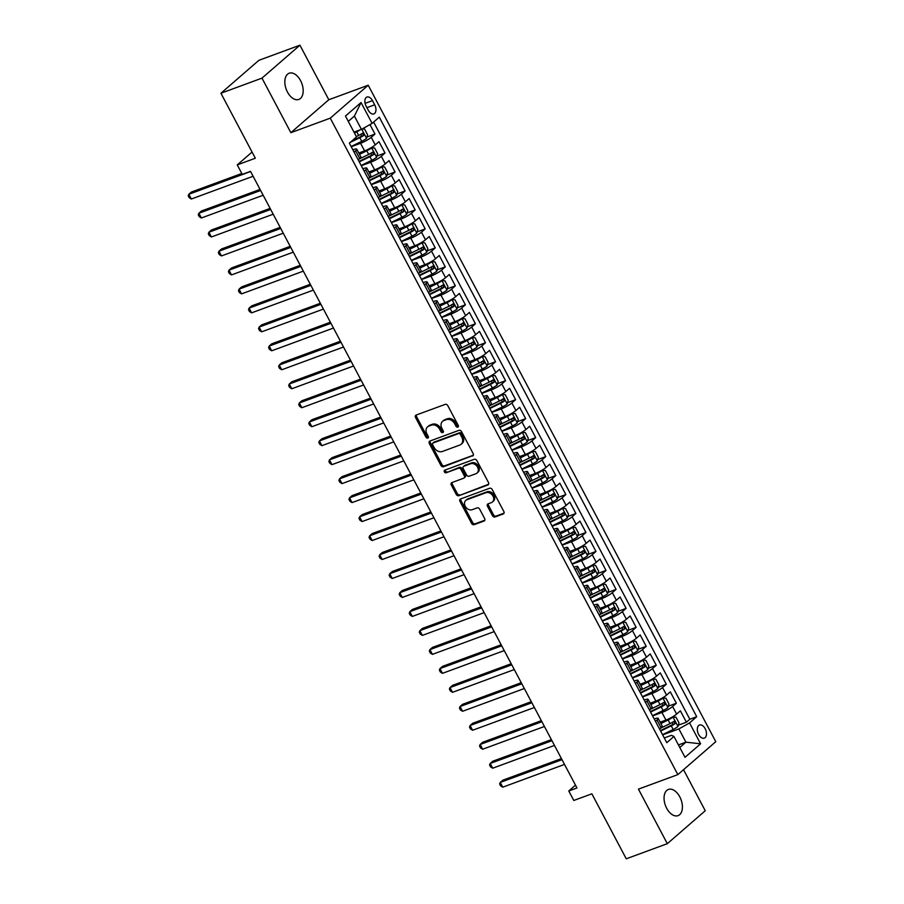 <?xml version="1.0" encoding="UTF-8"?>
<svg xmlns="http://www.w3.org/2000/svg" width="904" height="904" viewBox="0 0 904 904"><rect width="100%" height="100%" fill="white"/><g stroke="black" fill="none" stroke-linecap="round" stroke-linejoin="round"><path stroke-width="1.36" d="M457.819 427.14A1.503 1.175 -131 0 0 458.26 425.422L447.785 405.636A2.136 1.672 -131 0 0 445.186 404.37L416.168 415.06A2.136 1.672 -131 0 0 415.546 417.512L426.021 437.299A1.503 1.175 -131 0 0 428.27 436.462L426.914 433.909A6.848 5.356 -131 0 1 427.592 426.835A6.848 5.356 -131 0 1 428.925 426.044L431.344 425.151A6.848 5.356 -131 0 1 439.649 429.219L441.005 431.773A1.503 1.175 -131 0 0 443.265 430.948L441.909 428.383A6.848 5.356 -131 0 1 442.576 421.309A6.848 5.356 -131 0 1 443.909 420.529L446.327 419.637A6.848 5.356 -131 0 1 454.644 423.693L456 426.259A1.503 1.175 -131 0 0 457.819 427.14M679.797 796.853A13.955 8.328 69.8 0 0 668.406 789.452A13.955 8.328 69.8 0 0 666.666 808.244A13.955 8.328 69.8 0 0 678.056 815.645A13.955 8.328 69.8 0 0 679.797 796.853M300.569 80.637A13.955 8.328 69.8 0 0 289.19 73.224A13.955 8.328 69.8 0 0 287.449 92.027A13.955 8.328 69.8 0 0 298.84 99.429A13.955 8.328 69.8 0 0 300.569 80.637M705.188 728.737A6.983 4.17 69.8 0 0 699.493 725.031A6.983 4.17 69.8 0 0 698.622 734.432A6.983 4.17 69.8 0 0 704.318 738.127A6.983 4.17 69.8 0 0 705.188 728.737M492.477 515.698A2.136 1.672 -131 0 0 495.076 516.964L503.212 513.969A2.136 1.672 -131 0 0 503.833 511.506L492.205 489.539A2.136 1.672 -131 0 0 489.606 488.262L460.588 498.951A2.136 1.672 -131 0 0 459.966 501.404L471.594 523.382A2.136 1.672 -131 0 0 474.193 524.648L484.024 521.032A2.136 1.672 -131 0 0 484.657 518.58L479.674 509.167A2.136 1.672 -131 0 0 477.075 507.901L472.204 509.698A5.729 4.486 -131 0 1 465.673 506.997A5.729 4.486 -131 0 1 465.809 500.387A5.729 4.486 -131 0 1 466.927 499.731L486.024 492.703A5.729 4.486 -131 0 1 492.556 495.392A5.729 4.486 -131 0 1 492.42 502.002A5.729 4.486 -131 0 1 491.301 502.658L488.115 503.833A2.136 1.672 -131 0 0 487.493 506.285L492.477 515.698L493.494 514.805A2.136 1.672 -131 0 0 496.093 516.071L504.014 513.156M261.979 78.128L290.862 132.673L328.807 99.745L299.925 45.2L261.979 78.128L220.926 93.248L255.335 158.234L237.266 164.89L242.295 174.37L250.498 171.342L576.978 787.96L568.774 790.989L573.791 800.469L591.86 793.814L626.257 858.8L667.321 843.681L705.256 810.752L683.526 769.688M290.862 132.673L330.276 118.153L677.853 774.615L638.439 789.135L667.321 843.681M472.543 456.045A2.136 1.672 -131 0 0 473.165 453.593L461.537 431.615A2.136 1.672 -131 0 0 458.938 430.349L429.92 441.039A2.136 1.672 -131 0 0 429.298 443.491L440.937 465.47A2.136 1.672 -131 0 0 443.525 466.735L473.267 455.424M476.871 460.577L488.499 482.555A2.136 1.672 -131 0 1 487.877 485.007L458.859 495.697A2.136 1.672 -131 0 1 456.26 494.42L451.288 485.019A2.136 1.672 -131 0 1 451.91 482.566L463.673 478.227A2.136 1.672 -131 0 0 464.306 475.775L461.006 469.538A2.136 1.672 -131 0 0 458.407 468.261L446.158 472.781A1.503 1.175 -131 0 1 444.768 470.17L474.272 459.311A2.136 1.672 -131 0 1 476.871 460.577M220.926 93.248L258.872 60.319L299.925 45.2M678.316 725.189L686.396 722.217L680.362 710.838L676.621 714.081L672.599 706.499A8.724 1.548 152.1 0 1 661.931 712.476L652.598 715.911M668.271 706.216L676.35 703.244L670.316 691.865L666.576 695.108L662.553 687.526A8.724 1.548 152.1 0 1 651.886 693.504L642.552 696.939M658.225 687.243L666.304 684.271L660.27 672.892L656.53 676.135L652.507 668.553A8.724 1.548 152.1 0 1 641.84 674.531L632.506 677.966M648.179 668.271L656.259 665.299L650.225 653.92L646.484 657.163L642.461 649.58A8.724 1.548 152.1 0 1 631.794 655.558L622.472 658.993M638.134 649.298L646.213 646.326L640.179 634.947L636.439 638.19L632.416 630.608A8.724 1.548 152.1 0 1 621.749 636.585L612.426 640.021M628.088 630.325L636.167 627.353L630.133 615.974L626.393 619.217L622.37 611.635A8.724 1.548 152.1 0 1 611.703 617.613L602.38 621.048M618.042 611.353L626.122 608.381L620.087 597.002L616.347 600.245L612.324 592.662A8.724 1.548 152.1 0 1 601.657 598.64L592.335 602.075M607.996 592.38L616.076 589.408L610.042 578.029L606.301 581.272L602.279 573.69A8.724 1.548 152.1 0 1 591.611 579.667L582.289 583.103M597.951 573.407L606.03 570.435L599.996 559.056L596.256 562.299L592.233 554.717A8.724 1.548 152.1 0 1 581.566 560.695L572.243 564.13M587.905 554.434L595.985 551.463L589.95 540.083L586.21 543.327L582.187 535.744A8.724 1.548 152.1 0 1 571.52 541.722L562.198 545.157M577.859 535.462L585.939 532.49L579.905 521.111L576.164 524.354L572.142 516.772A8.724 1.548 152.1 0 1 561.474 522.749L552.152 526.184M567.814 516.489L575.893 513.517L569.859 502.138L566.119 505.381L562.096 497.799A8.724 1.548 152.1 0 1 551.429 503.777L542.106 507.212M557.768 497.516L565.847 494.544L559.813 483.165L556.073 486.408L552.05 478.826A8.724 1.548 152.1 0 1 541.383 484.804L532.06 488.239M547.722 478.544L555.802 475.572L549.768 464.193L546.027 467.436L542.016 459.853A8.724 1.548 152.1 0 1 531.337 465.831L522.015 469.266M537.677 459.571L545.756 456.599L539.722 445.22L535.982 448.463L531.97 440.881A8.724 1.548 152.1 0 1 521.292 446.858L511.969 450.294M527.631 440.598L535.71 437.626L529.676 426.247L525.936 429.49L521.924 421.908A8.724 1.548 152.1 0 1 511.246 427.886L501.923 431.321M517.585 421.626L525.665 418.654L519.63 407.275L515.89 410.518L511.879 402.935A8.724 1.548 152.1 0 1 501.2 408.913L491.878 412.348M507.539 402.653L515.619 399.681L509.585 388.302L505.844 391.545L501.833 383.963A8.724 1.548 152.1 0 1 491.154 389.94L481.832 393.376M497.494 383.68L505.573 380.708L499.539 369.329L495.799 372.572L491.787 364.99A8.724 1.548 152.1 0 1 481.109 370.968L471.786 374.403M487.448 364.707L495.528 361.736L489.493 350.356L485.753 353.6L481.742 346.017A8.724 1.548 152.1 0 1 471.063 351.995L461.741 355.43M477.402 345.735L485.482 342.763L479.448 331.384L475.707 334.627L471.696 327.045A8.724 1.548 152.1 0 1 461.017 333.022L451.695 336.457M467.357 326.762L475.436 323.79L469.402 312.411L465.662 315.654L461.65 308.072A8.724 1.548 152.1 0 1 450.972 314.05L441.649 317.485M457.311 307.789L465.39 304.817L459.356 293.438L455.616 296.681L451.604 289.099A8.724 1.548 152.1 0 1 440.926 295.077L431.603 298.512M447.277 288.817L455.345 285.845L449.311 274.466L445.57 277.709L441.559 270.126A8.724 1.548 152.1 0 1 430.88 276.104L421.558 279.539M437.231 269.844L445.299 266.872L439.265 255.493L435.525 258.736L431.513 251.154A8.724 1.548 152.1 0 1 420.835 257.132L411.512 260.567M427.185 250.871L435.253 247.899L429.219 236.52L425.479 239.763L421.467 232.181A8.724 1.548 152.1 0 1 410.789 238.159L401.466 241.594M417.139 231.899L425.208 228.927L419.185 217.548L415.433 220.791L411.422 213.208A8.724 1.548 152.1 0 1 400.743 219.186L391.421 222.621M407.094 212.926L415.162 209.954L409.139 198.575L405.387 201.818L401.376 194.236A8.724 1.548 152.1 0 1 390.697 200.213L381.375 203.649M397.048 193.953L405.116 190.981L399.093 179.602L395.342 182.845L391.33 175.263A8.724 1.548 152.1 0 1 380.652 181.241L371.329 184.676M387.002 174.98L395.071 172.009L389.048 160.629L385.296 163.873L381.285 156.29A8.724 1.548 152.1 0 1 370.606 162.268L361.284 165.703M376.957 156.008L385.025 153.036L379.002 141.657L375.25 144.9A8.724 1.548 152.1 0 1 364.583 150.878L358.82 153.002M676.621 714.081A8.724 1.548 -27.9 0 1 665.954 720.07L660.18 722.183M666.576 695.108A8.724 1.548 -27.9 0 1 655.909 701.097L650.134 703.21M656.53 676.135A8.724 1.548 -27.9 0 1 645.863 682.124L640.088 684.238M646.484 657.163A8.724 1.548 -27.9 0 1 635.817 663.152L630.043 665.265M636.439 638.19A8.724 1.548 -27.9 0 1 625.771 644.179L619.997 646.292M626.393 619.217A8.724 1.548 -27.9 0 1 615.726 625.206L609.951 627.319M616.347 600.245A8.724 1.548 -27.9 0 1 605.68 606.222L599.906 608.347M606.301 581.272A8.724 1.548 -27.9 0 1 595.634 587.25L589.86 589.374M596.256 562.299A8.724 1.548 -27.9 0 1 585.589 568.277L579.814 570.401M586.21 543.327A8.724 1.548 -27.9 0 1 575.543 549.304L569.769 551.429M576.164 524.354A8.724 1.548 -27.9 0 1 565.497 530.332L559.723 532.456M566.119 505.381A8.724 1.548 -27.9 0 1 555.452 511.359L549.677 513.483M556.073 486.408A8.724 1.548 -27.9 0 1 545.406 492.386L539.631 494.511M546.027 467.436A8.724 1.548 -27.9 0 1 535.36 473.413L529.586 475.538M535.982 448.463A8.724 1.548 -27.9 0 1 525.314 454.441L519.551 456.565M525.936 429.49A8.724 1.548 -27.9 0 1 515.269 435.468L509.506 437.592M515.89 410.518A8.724 1.548 -27.9 0 1 505.223 416.495L499.46 418.62M505.844 391.545A8.724 1.548 -27.9 0 1 495.177 397.523L489.414 399.647M495.799 372.572A8.724 1.548 -27.9 0 1 485.132 378.55L479.369 380.674M485.753 353.6A8.724 1.548 -27.9 0 1 475.086 359.577L469.323 361.702M475.707 334.627A8.724 1.548 -27.9 0 1 465.04 340.605L459.277 342.729M465.662 315.654A8.724 1.548 -27.9 0 1 454.994 321.632L449.231 323.756M455.616 296.681A8.724 1.548 -27.9 0 1 444.949 302.659L439.186 304.784M445.57 277.709A8.724 1.548 -27.9 0 1 434.903 283.686L429.14 285.811M435.525 258.736A8.724 1.548 -27.9 0 1 424.857 264.714L419.094 266.838M425.479 239.763A8.724 1.548 -27.9 0 1 414.812 245.741L409.049 247.865M415.433 220.791A8.724 1.548 -27.9 0 1 404.766 226.768L399.003 228.893M405.387 201.818A8.724 1.548 -27.9 0 1 394.72 207.796L388.957 209.92M395.342 182.845A8.724 1.548 -27.9 0 1 384.675 188.823L378.912 190.947M385.296 163.873A8.724 1.548 -27.9 0 1 374.629 169.85L368.866 171.975M366.12 106.152L368.335 110.322A6.757 4.034 69.8 0 0 373.849 113.915A6.757 4.034 69.8 0 0 374.685 104.807L372.482 100.638A6.757 4.034 69.8 0 0 366.967 97.044A6.757 4.034 69.8 0 0 366.12 106.152M330.276 118.153L368.21 85.225L715.787 741.687L677.853 774.615M686.396 722.217L689.831 719.245L696.724 716.702L379.284 117.158L372.109 123.385L361.43 129.374L353.972 132.12M696.724 716.702L689.549 722.929L700.6 743.8L685.006 757.326L673.955 736.455L666.779 742.681L349.339 143.148L356.515 136.922L345.464 116.051L361.058 102.525L372.109 123.385M654.236 718.996L654.552 718.883A8.724 1.548 152.1 0 1 658.157 718.364A8.724 1.548 152.1 0 1 657.016 720.025L655.479 721.347M644.19 700.024L644.507 699.911A8.724 1.548 152.1 0 1 648.111 699.391A8.724 1.548 152.1 0 1 646.97 701.052L645.433 702.374M634.145 681.051L634.461 680.938A8.724 1.548 152.1 0 1 638.066 680.418A8.724 1.548 152.1 0 1 636.924 682.079L635.388 683.401M624.099 662.078L624.415 661.965A8.724 1.548 152.1 0 1 628.02 661.445A8.724 1.548 152.1 0 1 626.879 663.107L625.342 664.429M614.053 643.106L614.37 642.993A8.724 1.548 152.1 0 1 617.974 642.473A8.724 1.548 152.1 0 1 616.833 644.134L615.296 645.456M604.008 624.133L604.324 624.02A8.724 1.548 152.1 0 1 607.929 623.5A8.724 1.548 152.1 0 1 606.787 625.161L605.251 626.483M593.962 605.16L594.278 605.047A8.724 1.548 152.1 0 1 597.883 604.527A8.724 1.548 152.1 0 1 596.742 606.188L595.205 607.511M583.916 586.188L584.233 586.074A8.724 1.548 152.1 0 1 587.837 585.555A8.724 1.548 152.1 0 1 586.696 587.216L585.159 588.538M573.87 567.215L574.187 567.102A8.724 1.548 152.1 0 1 577.792 566.582A8.724 1.548 152.1 0 1 576.65 568.243L575.113 569.565M563.825 548.242L564.141 548.129A8.724 1.548 152.1 0 1 567.746 547.609A8.724 1.548 152.1 0 1 566.605 549.27L565.079 550.592M553.779 529.269L554.096 529.156A8.724 1.548 152.1 0 1 557.7 528.637A8.724 1.548 152.1 0 1 556.559 530.298L555.033 531.62M543.733 510.297L544.05 510.184A8.724 1.548 152.1 0 1 547.654 509.664A8.724 1.548 152.1 0 1 546.513 511.325L544.988 512.647M533.688 491.324L534.004 491.211A8.724 1.548 152.1 0 1 537.609 490.691A8.724 1.548 152.1 0 1 536.467 492.352L534.942 493.674M523.642 472.351L523.958 472.238A8.724 1.548 152.1 0 1 527.563 471.718A8.724 1.548 152.1 0 1 526.422 473.38L524.896 474.702M513.596 453.379L513.913 453.266A8.724 1.548 152.1 0 1 517.517 452.746A8.724 1.548 152.1 0 1 516.376 454.407L514.851 455.729M503.551 434.406L503.867 434.293A8.724 1.548 152.1 0 1 507.472 433.773A8.724 1.548 152.1 0 1 506.33 435.434L504.805 436.756M493.505 415.433L493.821 415.32A8.724 1.548 152.1 0 1 497.426 414.8A8.724 1.548 152.1 0 1 496.285 416.462L494.759 417.784M483.459 396.46L483.776 396.347A8.724 1.548 152.1 0 1 487.38 395.828A8.724 1.548 152.1 0 1 486.239 397.489L484.713 398.811M473.413 377.488L473.73 377.375A8.724 1.548 152.1 0 1 477.335 376.855A8.724 1.548 152.1 0 1 476.193 378.516L474.668 379.838M463.368 358.515L463.684 358.402A8.724 1.548 152.1 0 1 467.289 357.882A8.724 1.548 152.1 0 1 466.148 359.543L464.622 360.865M453.322 339.542L453.638 339.429A8.724 1.548 152.1 0 1 457.243 338.91A8.724 1.548 152.1 0 1 456.102 340.571L454.576 341.893M443.276 320.57L443.593 320.457A8.724 1.548 152.1 0 1 447.197 319.937A8.724 1.548 152.1 0 1 446.056 321.598L444.531 322.92M433.231 301.597L433.547 301.484A8.724 1.548 152.1 0 1 437.152 300.964A8.724 1.548 152.1 0 1 436.01 302.625L434.485 303.947M423.185 282.624L423.501 282.511A8.724 1.548 152.1 0 1 427.106 281.991A8.724 1.548 152.1 0 1 425.965 283.653L424.439 284.975M413.139 263.652L413.456 263.539A8.724 1.548 152.1 0 1 417.06 263.019A8.724 1.548 152.1 0 1 415.919 264.68L414.394 266.002M403.094 244.679L403.41 244.566A8.724 1.548 152.1 0 1 407.015 244.046A8.724 1.548 152.1 0 1 405.873 245.707L404.348 247.029M393.048 225.706L393.364 225.593A8.724 1.548 152.1 0 1 396.969 225.073A8.724 1.548 152.1 0 1 395.828 226.734L394.302 228.057M383.002 206.733L383.319 206.62A8.724 1.548 152.1 0 1 386.923 206.101A8.724 1.548 152.1 0 1 385.782 207.762L384.256 209.084M372.957 187.761L373.273 187.648A8.724 1.548 152.1 0 1 376.878 187.128A8.724 1.548 152.1 0 1 375.736 188.789L374.211 190.111M362.911 168.788L363.227 168.675A8.724 1.548 152.1 0 1 366.832 168.155A8.724 1.548 152.1 0 1 365.691 169.816L364.165 171.138M366.911 137.035L374.979 134.063L371.239 137.318A8.724 1.548 152.1 0 1 360.56 143.295L351.238 146.73M352.865 149.815L353.181 149.702A8.724 1.548 152.1 0 1 356.786 149.183A8.724 1.548 152.1 0 1 355.645 150.844L354.119 152.166M356.786 149.183L360.809 156.765A8.724 1.548 152.1 0 1 359.668 158.426L358.131 159.759M659.502 728.94L661.027 727.607A8.724 1.548 -27.9 0 0 662.18 725.946L658.157 718.364M649.456 709.968L650.993 708.634A8.724 1.548 -27.9 0 0 652.134 706.973L648.111 699.391M639.41 690.995L640.947 689.662A8.724 1.548 -27.9 0 0 642.089 688L638.066 680.418M629.365 672.022L630.902 670.689A8.724 1.548 -27.9 0 0 632.043 669.028L628.02 661.445M619.319 653.05L620.856 651.716A8.724 1.548 -27.9 0 0 621.997 650.055L617.974 642.473M609.273 634.077L610.81 632.744A8.724 1.548 -27.9 0 0 611.951 631.082L607.929 623.5M599.228 615.104L600.764 613.771A8.724 1.548 -27.9 0 0 601.906 612.11L597.883 604.527M589.182 596.131L590.719 594.798A8.724 1.548 -27.9 0 0 591.86 593.137L587.837 585.555M579.136 577.159L580.673 575.825A8.724 1.548 -27.9 0 0 581.814 574.164L577.792 566.582M569.091 558.186L570.627 556.853A8.724 1.548 -27.9 0 0 571.769 555.192L567.746 547.609M559.045 539.213L560.582 537.88A8.724 1.548 -27.9 0 0 561.723 536.219L557.7 528.637M548.999 520.241L550.536 518.907A8.724 1.548 -27.9 0 0 551.677 517.246L547.654 509.664M538.953 501.268L540.49 499.935A8.724 1.548 -27.9 0 0 541.632 498.273L537.609 490.691M528.908 482.295L530.445 480.962A8.724 1.548 -27.9 0 0 531.586 479.301L527.563 471.718M518.862 463.323L520.399 461.989A8.724 1.548 -27.9 0 0 521.54 460.328L517.517 452.746M508.816 444.35L510.353 443.016A8.724 1.548 -27.9 0 0 511.494 441.355L507.472 433.773M498.771 425.377L500.307 424.044A8.724 1.548 -27.9 0 0 501.449 422.383L497.426 414.8M488.725 406.404L490.262 405.071A8.724 1.548 -27.9 0 0 491.403 403.41L487.38 395.828M478.679 387.432L480.216 386.098A8.724 1.548 -27.9 0 0 481.357 384.437L477.335 376.855M468.634 368.459L470.17 367.126A8.724 1.548 -27.9 0 0 471.312 365.465L467.289 357.882M458.588 349.486L460.125 348.153A8.724 1.548 -27.9 0 0 461.266 346.492L457.243 338.91M448.542 330.514L450.079 329.18A8.724 1.548 -27.9 0 0 451.22 327.519L447.197 319.937M438.496 311.541L440.033 310.208A8.724 1.548 -27.9 0 0 441.175 308.546L437.152 300.964M428.451 292.568L429.988 291.235A8.724 1.548 -27.9 0 0 431.129 289.574L427.106 281.991M418.405 273.596L419.942 272.262A8.724 1.548 -27.9 0 0 421.083 270.601L417.06 263.019M408.359 254.623L409.896 253.289A8.724 1.548 -27.9 0 0 411.037 251.628L407.015 244.046M398.314 235.65L399.851 234.317A8.724 1.548 -27.9 0 0 400.992 232.656L396.969 225.073M388.268 216.677L389.805 215.344A8.724 1.548 -27.9 0 0 390.946 213.683L386.923 206.101M378.222 197.705L379.759 196.371A8.724 1.548 -27.9 0 0 380.9 194.71L376.878 187.128M368.177 178.732L369.713 177.399A8.724 1.548 -27.9 0 0 370.855 175.738L366.832 168.155M385.025 153.036L381.285 156.29M395.071 172.009L391.33 175.263M405.116 190.981L401.376 194.236M415.162 209.954L411.422 213.208M425.208 228.927L421.467 232.181M435.253 247.899L431.513 251.154M445.299 266.872L441.559 270.126M455.345 285.845L451.604 289.099M465.39 304.817L461.65 308.072M475.436 323.79L471.696 327.045M485.482 342.763L481.742 346.017M495.528 361.736L491.787 364.99M505.573 380.708L501.833 383.963M515.619 399.681L511.879 402.935M525.665 418.654L521.924 421.908M535.71 437.626L531.97 440.881M545.756 456.599L542.016 459.853M555.802 475.572L552.05 478.826M565.847 494.544L562.096 497.799M575.893 513.517L572.142 516.772M585.939 532.49L582.187 535.744M595.985 551.463L592.233 554.717M606.03 570.435L602.279 573.69M616.076 589.408L612.324 592.662M626.122 608.381L622.37 611.635M636.167 627.353L632.416 630.608M646.213 646.326L642.461 649.58M656.259 665.299L652.507 668.553M666.304 684.271L662.553 687.526M676.35 703.244L672.599 706.499M689.831 719.245L373.634 122.063M374.979 134.063L369.962 124.594M678.452 744.941L685.91 742.184L678.87 728.906L662.643 734.884M361.43 129.374L354.402 116.085L348.3 121.385M328.807 99.745L368.21 85.225M575.498 785.147L568.774 790.989M252.058 152.053L237.266 164.89M679.797 747.484L685.91 742.184L700.6 743.8M664.282 737.969L671.491 735.314L673.955 736.455M678.87 728.906L689.549 722.929M354.402 116.085L361.058 102.525M458.441 426.315A1.503 1.175 -131 0 1 457.028 425.366L455.672 422.801A6.848 5.356 -131 0 0 447.356 418.744L446.327 419.637M442.576 421.309L443.604 420.416A6.848 5.356 -131 0 1 444.937 419.637L447.356 418.744M427.592 426.835L428.609 425.942A6.848 5.356 -131 0 1 429.942 425.162L432.361 424.27A6.848 5.356 -131 0 1 440.677 428.326L442.033 430.892A1.503 1.175 -131 0 0 443.446 431.841M416.394 414.97A2.136 1.672 -131 0 0 416.563 416.62L427.038 436.406A1.503 1.175 -131 0 0 428.462 437.355M430.146 440.949A2.136 1.672 -131 0 0 430.327 442.598L441.954 464.577A2.136 1.672 -131 0 0 444.553 465.842L473.346 455.243M460.362 434.496A1.503 1.175 -131 0 0 458.543 433.604L433.072 442.994A1.503 1.175 -131 0 0 432.643 444.711L434.067 447.412A6.848 5.356 -131 0 0 442.384 451.469L459.786 445.05A6.848 5.356 -131 0 0 461.13 444.271A6.848 5.356 -131 0 0 461.797 437.197L460.362 434.496L461.39 433.604A1.503 1.175 -131 0 0 459.571 432.722L458.543 433.604M433.604 442.531A1.503 1.175 -131 0 1 434.101 442.101L459.571 432.722M461.13 444.271L462.147 443.378A6.848 5.356 -131 0 0 462.814 436.304L461.797 437.197M461.39 433.604L462.814 436.304M488.68 484.194L458.859 495.697M452.136 482.476A2.136 1.672 -131 0 0 452.316 484.126L457.288 493.539A2.136 1.672 -131 0 0 459.887 494.804M464.701 477.335A2.136 1.672 -131 0 0 465.334 474.882L462.023 468.645A2.136 1.672 -131 0 0 459.424 467.379L446.158 472.781M445.186 470.023A1.503 1.175 -131 0 0 447.175 471.888M475.888 473.73A5.729 4.486 -131 0 0 477.007 473.074A5.729 4.486 -131 0 0 477.142 466.464A5.729 4.486 -131 0 0 470.611 463.763L463.888 466.249A2.136 1.672 -131 0 0 463.255 468.701L466.566 474.939A2.136 1.672 -131 0 0 469.153 476.216L475.888 473.73M477.007 473.074L478.035 472.182A5.729 4.486 -131 0 0 478.159 465.571A5.729 4.486 -131 0 0 471.639 462.882L470.611 463.763M463.469 466.498L464.486 465.605A2.136 1.672 -131 0 1 464.905 465.357L471.639 462.882M488.341 503.754A2.136 1.672 -131 0 0 488.522 505.404L493.494 514.805M492.42 502.002L493.448 501.11A5.729 4.486 -131 0 0 493.584 494.499A5.729 4.486 -131 0 0 487.053 491.81L486.024 492.703M465.809 500.387L466.837 499.505A5.729 4.486 -131 0 1 467.956 498.838L487.053 491.81M460.814 498.872A2.136 1.672 -131 0 0 460.983 500.522L472.622 522.489A2.136 1.672 -131 0 0 475.221 523.766L484.826 520.218M360.312 129.78A5.786 1.017 152.1 0 1 356.73 131.837L354.424 132.956M357.837 130.696L354.187 132.504M362.244 128.922L364.561 129.012L367.578 134.696L366.527 138.38A5.786 1.017 152.1 0 1 361.747 141.318L351.114 146.504M241.82 173.478L191.388 192.055L188.823 194.281L191.332 199.016L253.109 176.269M350.153 142.448L359.848 137.713A5.786 1.017 -27.9 0 0 363.645 135.51L362.436 133.238A5.786 1.017 152.1 0 1 358.639 135.442L356.334 136.56M361.227 134.029L361.284 136.38L351.645 141.148M250.589 171.523L188.823 194.281L188.213 195.818L189.218 197.716L191.332 199.016M361.159 165.477L371.793 160.29A5.786 1.017 152.1 0 0 376.572 157.352L377.623 153.669L374.606 147.985L371.544 147.86A5.786 1.017 152.1 0 1 366.775 150.81L359.521 154.347M371.544 147.86L369.612 148.572M369.295 148.742L359.283 153.895M260.07 189.422L201.434 211.027L198.869 213.254L201.377 217.988L263.154 195.241M359.261 161.872L369.894 156.686A5.786 1.017 -27.9 0 0 373.691 154.482L372.482 152.211A5.786 1.017 152.1 0 1 368.685 154.415L358.662 159.296M371.273 153.002L371.329 155.352L359.012 161.42M260.635 190.495L198.869 213.254L198.258 214.79L199.264 216.689L201.377 217.988M371.205 184.45L381.838 179.263A5.786 1.017 152.1 0 0 386.618 176.325L387.669 172.641L384.652 166.957L381.59 166.833A5.786 1.017 152.1 0 1 376.821 169.782L369.566 173.319M381.59 166.833L379.657 167.545M379.341 167.715L369.329 172.867M270.115 208.395L211.479 230L208.914 232.226L211.423 236.961L273.2 214.214M369.307 180.845L379.94 175.658A5.786 1.017 -27.9 0 0 383.737 173.455L382.528 171.184A5.786 1.017 152.1 0 1 378.731 173.387L368.708 178.269M381.318 171.975L381.375 174.325L369.058 180.393M270.68 209.468L208.914 232.226L208.304 233.763L209.31 235.661L211.423 236.961M381.251 203.423L391.884 198.236A5.786 1.017 152.1 0 0 396.664 195.298L397.715 191.614L394.698 185.93L391.635 185.806A5.786 1.017 152.1 0 1 386.867 188.755L379.612 192.292M391.635 185.806L389.703 186.518M389.387 186.687L379.375 191.84M280.161 227.367L221.525 248.973L218.96 251.199L221.469 255.934L283.246 233.187M379.341 199.818L389.986 194.631A5.786 1.017 -27.9 0 0 393.782 192.428L392.573 190.156A5.786 1.017 152.1 0 1 388.776 192.36L378.753 197.242M391.364 190.947L391.421 193.298L379.104 199.366M280.726 228.441L218.96 251.199L218.35 252.736L219.344 254.634L221.469 255.934M391.296 222.395L401.93 217.209A5.786 1.017 152.1 0 0 406.71 214.271L407.749 210.587L404.743 204.903L401.681 204.779A5.786 1.017 152.1 0 1 396.912 207.728L389.658 211.265M401.681 204.779L399.749 205.49M399.432 205.66L389.421 210.813M290.207 246.34L231.571 267.946L229.006 270.172L231.514 274.906L293.291 252.159M389.387 218.791L400.02 213.604A5.786 1.017 -27.9 0 0 403.828 211.4L402.619 209.129A5.786 1.017 152.1 0 1 398.822 211.333L388.799 216.214M401.41 209.92L401.466 212.27L389.149 218.339M290.772 247.413L229.006 270.172L228.396 271.708L229.39 273.607L231.514 274.906M401.342 241.368L411.975 236.181A5.786 1.017 152.1 0 0 416.755 233.243L417.795 229.559L414.789 223.876L411.727 223.751A5.786 1.017 152.1 0 1 406.958 226.701L399.704 230.237M411.727 223.751L409.794 224.463M409.478 224.633L399.466 229.785M300.252 265.313L241.617 286.918L239.052 289.144L241.56 293.879L303.337 271.132M399.432 237.763L410.066 232.577A5.786 1.017 -27.9 0 0 413.874 230.373L412.665 228.102A5.786 1.017 152.1 0 1 408.868 230.305L398.845 235.187M411.456 228.893L411.512 231.243L399.195 237.311M300.817 266.386L239.052 289.144L238.441 290.681L239.436 292.58L241.56 293.879M411.388 260.341L422.021 255.154A5.786 1.017 152.1 0 0 426.801 252.216L427.841 248.532L424.835 242.848L421.772 242.724A5.786 1.017 152.1 0 1 417.004 245.673L409.749 249.21M421.772 242.724L419.84 243.436M419.524 243.605L409.512 248.758M310.298 284.285L251.662 305.891L249.097 308.117L251.606 312.852L313.383 290.105M409.478 256.736L420.111 251.549A5.786 1.017 -27.9 0 0 423.919 249.346L422.71 247.074A5.786 1.017 152.1 0 1 418.914 249.278L408.89 254.16M421.501 247.865L421.558 250.216L409.241 256.284M310.863 285.359L249.097 308.117L248.487 309.654L249.481 311.552L251.606 312.852M421.433 279.313L432.067 274.127A5.786 1.017 152.1 0 0 436.847 271.189L437.886 267.505L434.88 261.821L431.818 261.697A5.786 1.017 152.1 0 1 427.05 264.646L419.795 268.183M431.818 261.697L429.886 262.409M429.569 262.578L419.558 267.731M320.344 303.258L261.708 324.864L259.143 327.09L261.651 331.824L323.429 309.078M419.524 275.709L430.157 270.522A5.786 1.017 -27.9 0 0 433.965 268.318L432.756 266.047A5.786 1.017 152.1 0 1 428.959 268.251L418.936 273.132M431.547 266.838L431.603 269.189L419.286 275.257M320.909 304.332L259.143 327.09L258.533 328.627L259.527 330.525L261.651 331.824M431.479 298.286L442.112 293.099A5.786 1.017 152.1 0 0 446.892 290.161L447.932 286.478L444.926 280.794L441.864 280.669A5.786 1.017 152.1 0 1 437.095 283.619L429.841 287.156M441.864 280.669L439.932 281.381M439.615 281.551L429.603 286.704M330.389 322.231L271.754 343.836L269.189 346.062L271.697 350.797L333.474 328.05M429.569 294.681L440.203 289.495A5.786 1.017 -27.9 0 0 444.011 287.291L442.802 285.02A5.786 1.017 152.1 0 1 439.005 287.223L428.982 292.105M441.593 285.811L441.649 288.161L429.332 294.229M330.954 323.304L269.189 346.062L268.578 347.599L269.573 349.498L271.697 350.797M441.525 317.259L452.158 312.072A5.786 1.017 152.1 0 0 456.938 309.134L457.978 305.45L454.972 299.766L451.91 299.642A5.786 1.017 152.1 0 1 447.141 302.591L439.886 306.128M451.91 299.642L449.977 300.354M449.661 300.523L439.649 305.676M340.435 341.203L281.799 362.809L279.234 365.035L281.743 369.77L343.52 347.023M439.615 313.654L450.248 308.467A5.786 1.017 -27.9 0 0 454.057 306.264L452.847 303.993A5.786 1.017 152.1 0 1 449.051 306.196L439.028 311.078M451.638 304.784L451.695 307.134L439.378 313.202M341 342.277L279.234 365.035L278.624 366.572L279.618 368.47L281.743 369.77M451.571 336.231L462.204 331.045A5.786 1.017 152.1 0 0 466.984 328.107L468.023 324.423L465.018 318.739L461.955 318.615A5.786 1.017 152.1 0 1 457.187 321.564L449.932 325.101M461.955 318.615L460.023 319.327M459.707 319.496L449.695 324.649M350.481 360.176L291.845 381.782L289.28 384.008L291.789 388.754L353.566 365.996M449.661 332.627L460.294 327.44A5.786 1.017 -27.9 0 0 464.102 325.237L462.893 322.965A5.786 1.017 152.1 0 1 459.096 325.169L449.073 330.05M461.684 323.756L461.741 326.107L449.424 332.175M351.046 361.25L289.28 384.008L288.67 385.545L289.664 387.443L291.789 388.754M461.616 355.204L472.25 350.017A5.786 1.017 152.1 0 0 477.029 347.079L478.069 343.396L475.063 337.712L472.001 337.587A5.786 1.017 152.1 0 1 467.232 340.537L459.978 344.074M472.001 337.587L470.069 338.299M469.752 338.469L459.74 343.622M360.526 379.149L301.891 400.754L299.326 402.981L301.834 407.727L363.611 384.968M459.707 351.599L470.34 346.413A5.786 1.017 -27.9 0 0 474.148 344.209L472.939 341.938A5.786 1.017 152.1 0 1 469.142 344.142L459.119 349.023M471.73 342.729L471.786 345.079L459.469 351.147M361.091 380.222L299.326 402.981L298.704 404.517L299.71 406.416L301.834 407.727M471.662 374.177L482.295 368.99A5.786 1.017 152.1 0 0 487.075 366.052L488.115 362.368L485.109 356.684L482.047 356.56A5.786 1.017 152.1 0 1 477.278 359.509L470.023 363.046M482.047 356.56L480.114 357.272M479.798 357.442L469.786 362.594M370.572 398.122L311.936 419.727L309.371 421.953L311.88 426.699L373.657 403.941M469.752 370.572L480.386 365.385A5.786 1.017 -27.9 0 0 484.194 363.182L482.985 360.911A5.786 1.017 152.1 0 1 479.188 363.114L469.165 367.996M481.775 361.702L481.832 364.052L469.515 370.12M371.137 399.195L309.371 421.953L308.75 423.49L309.756 425.388L311.88 426.699M481.708 393.15L492.341 387.963A5.786 1.017 152.1 0 0 497.121 385.025L498.16 381.341L495.155 375.657L492.092 375.533A5.786 1.017 152.1 0 1 487.324 378.482L480.069 382.019M492.092 375.533L490.16 376.245M489.844 376.414L479.832 381.567M380.618 417.094L321.982 438.7L319.417 440.926L321.926 445.672L383.703 422.914M479.798 389.545L490.431 384.358A5.786 1.017 -27.9 0 0 494.239 382.155L493.03 379.883A5.786 1.017 152.1 0 1 489.233 382.087L479.21 386.968M491.821 380.674L491.878 383.025L479.561 389.093M381.183 418.168L319.417 440.926L318.796 442.463L319.801 444.361L321.926 445.672M491.753 412.122L502.387 406.936A5.786 1.017 152.1 0 0 507.167 403.998L508.206 400.314L505.2 394.63L502.138 394.506A5.786 1.017 152.1 0 1 497.369 397.455L490.115 400.992M502.138 394.506L500.206 395.217M499.889 395.387L489.878 400.54M390.664 436.067L332.028 457.673L329.463 459.899L331.971 464.645L393.748 441.886M489.844 408.518L500.477 403.331A5.786 1.017 -27.9 0 0 504.285 401.127L503.076 398.856A5.786 1.017 152.1 0 1 499.279 401.06L489.256 405.941M501.867 399.647L501.923 401.997L489.606 408.066M391.229 437.14L329.463 459.899L328.841 461.435L329.847 463.334L331.971 464.645M501.799 431.095L512.432 425.908A5.786 1.017 152.1 0 0 517.212 422.97L518.252 419.286L515.246 413.603L512.184 413.478A5.786 1.017 152.1 0 1 507.415 416.428L500.161 419.964M512.184 413.478L510.251 414.19M509.935 414.36L499.923 419.512M400.709 455.04L342.074 476.645L339.508 478.871L342.017 483.617L403.794 460.859M499.889 427.49L510.523 422.304A5.786 1.017 -27.9 0 0 514.331 420.1L513.122 417.829A5.786 1.017 152.1 0 1 509.325 420.032L499.302 424.914M511.913 418.62L511.969 420.97L499.652 427.038M401.274 456.113L339.508 478.871L338.887 480.408L339.893 482.307L342.017 483.617M511.845 450.068L522.478 444.881A5.786 1.017 152.1 0 0 527.258 441.943L528.298 438.259L525.292 432.575L522.229 432.451A5.786 1.017 152.1 0 1 517.461 435.4L510.206 438.937M522.229 432.451L520.297 433.163M519.981 433.332L509.969 438.485M410.755 474.012L352.108 495.618L349.554 497.844L352.063 502.59L413.84 479.832M509.935 446.463L520.568 441.276A5.786 1.017 -27.9 0 0 524.376 439.073L523.167 436.801A5.786 1.017 152.1 0 1 519.371 439.005L509.347 443.887M521.958 437.592L522.015 439.943L509.698 446.011M411.32 475.086L349.554 497.844L348.933 499.381L349.938 501.279L352.063 502.59M521.89 469.04L532.524 463.854A5.786 1.017 152.1 0 0 537.304 460.916L538.343 457.232L535.337 451.548L532.275 451.424A5.786 1.017 152.1 0 1 527.507 454.373L520.252 457.91M532.275 451.424L530.343 452.136M530.026 452.305L520.015 457.458M420.801 492.985L362.154 514.591L359.6 516.817L362.108 521.563L423.886 498.805M519.981 465.436L530.614 460.249A5.786 1.017 -27.9 0 0 534.422 458.046L533.213 455.774A5.786 1.017 152.1 0 1 529.416 457.978L519.393 462.859M532.004 456.565L532.06 458.916L519.743 464.984M421.366 494.059L359.6 516.817L358.978 518.354L359.984 520.252L362.108 521.563M531.936 488.013L542.569 482.826A5.786 1.017 152.1 0 0 547.349 479.888L548.389 476.205L545.383 470.521L542.321 470.396A5.786 1.017 152.1 0 1 537.552 473.346L530.298 476.883M542.321 470.396L540.389 471.108M540.072 471.278L530.06 476.431M430.846 511.958L372.199 533.563L369.646 535.789L372.154 540.535L433.931 517.777M530.026 484.408L540.66 479.222A5.786 1.017 -27.9 0 0 544.468 477.018L543.259 474.747A5.786 1.017 152.1 0 1 539.462 476.95L529.439 481.832M542.05 475.538L542.106 477.888L529.789 483.956M431.411 513.031L369.646 535.789L369.024 537.326L370.03 539.225L372.154 540.535M541.982 506.986L552.615 501.799A5.786 1.017 152.1 0 0 557.395 498.861L558.435 495.177L555.429 489.493L552.367 489.369A5.786 1.017 152.1 0 1 547.598 492.318L540.343 495.855M552.367 489.369L550.434 490.081M550.118 490.25L540.106 495.403M440.892 530.93L382.245 552.536L379.691 554.762L382.2 559.508L443.966 536.75M540.072 503.381L550.706 498.194A5.786 1.017 -27.9 0 0 554.514 495.991L553.304 493.72A5.786 1.017 152.1 0 1 549.508 495.923L539.485 500.805M552.095 494.511L552.152 496.861L539.835 502.929M441.457 532.004L379.691 554.762L379.07 556.299L380.075 558.197L382.2 559.508M552.028 525.958L562.661 520.772A5.786 1.017 152.1 0 0 567.441 517.834L568.48 514.15L565.475 508.466L562.412 508.342A5.786 1.017 152.1 0 1 557.644 511.291L550.389 514.828M562.412 508.342L560.48 509.054M560.164 509.223L550.152 514.376M450.938 549.903L392.291 571.509L389.737 573.735L392.246 578.481L454.011 555.723M550.118 522.354L560.751 517.167A5.786 1.017 -27.9 0 0 564.559 514.964L563.35 512.692A5.786 1.017 152.1 0 1 559.553 514.896L549.53 519.777M562.141 513.483L562.198 515.834L549.881 521.902M451.503 550.977L389.737 573.735L389.115 575.272L390.121 577.17L392.246 578.481M562.073 544.931L572.707 539.744A5.786 1.017 152.1 0 0 577.486 536.806L578.526 533.123L575.52 527.439L572.458 527.314A5.786 1.017 152.1 0 1 567.689 530.264L560.435 533.801M572.458 527.314L570.526 528.026M570.209 528.196L560.197 533.349M460.983 568.876L402.337 590.481L399.783 592.708L402.291 597.454L464.057 574.695M560.164 541.327L570.797 536.14A5.786 1.017 -27.9 0 0 574.605 533.936L573.396 531.665A5.786 1.017 152.1 0 1 569.599 533.868L559.576 538.75M572.187 532.456L572.243 534.806L559.926 540.874M461.548 569.949L399.783 592.708L399.161 594.244L400.167 596.143L402.291 597.454M572.119 563.904L582.752 558.717A5.786 1.017 152.1 0 0 587.532 555.779L588.572 552.095L585.566 546.411L582.504 546.287A5.786 1.017 152.1 0 1 577.735 549.236L570.481 552.773M582.504 546.287L580.571 546.999M580.255 547.169L570.243 552.321M471.029 587.849L412.382 609.454L409.828 611.68L412.337 616.426L474.103 593.668M570.209 560.299L580.843 555.112A5.786 1.017 -27.9 0 0 584.651 552.909L583.442 550.638A5.786 1.017 152.1 0 1 579.645 552.841L569.622 557.723M582.232 551.429L582.289 553.779L569.972 559.847M471.594 588.922L409.828 611.68L409.207 613.217L410.213 615.115L412.337 616.426M582.165 582.877L592.798 577.69A5.786 1.017 152.1 0 0 597.578 574.752L598.617 571.068L595.612 565.384L592.549 565.26A5.786 1.017 152.1 0 1 587.781 568.209L580.526 571.746M592.549 565.26L590.617 565.972M590.301 566.141L580.289 571.294M481.075 606.821L422.428 628.427L419.874 630.653L422.383 635.399L484.148 612.641M580.255 579.272L590.888 574.085A5.786 1.017 -27.9 0 0 594.696 571.882L593.487 569.61A5.786 1.017 152.1 0 1 589.69 571.814L579.667 576.695M592.278 570.401L592.335 572.752L580.018 578.82M481.64 607.895L419.874 630.653L419.253 632.19L420.258 634.088L422.383 635.399M592.21 601.849L602.844 596.663A5.786 1.017 152.1 0 0 607.624 593.725L608.663 590.041L605.657 584.357L602.595 584.233A5.786 1.017 152.1 0 1 597.826 587.182L590.572 590.719M602.595 584.233L600.663 584.944M600.346 585.114L590.335 590.267M491.121 625.794L432.474 647.4L429.92 649.626L432.428 654.372L494.194 631.614M590.301 598.245L600.934 593.058A5.786 1.017 -27.9 0 0 604.742 590.854L603.533 588.583A5.786 1.017 152.1 0 1 599.736 590.787L589.713 595.668M602.313 589.374L602.38 591.724L590.063 597.793M491.686 626.867L429.92 649.626L429.298 651.162L430.304 653.061L432.428 654.372M602.256 620.822L612.889 615.635A5.786 1.017 152.1 0 0 617.669 612.697L618.709 609.014L615.703 603.33L612.641 603.205A5.786 1.017 152.1 0 1 607.872 606.155L600.618 609.691M612.641 603.205L610.708 603.917M610.392 604.087L600.38 609.239M501.166 644.767L442.519 666.372L439.954 668.598L442.474 673.344L504.24 650.586M600.346 617.217L610.98 612.031A5.786 1.017 -27.9 0 0 614.788 609.827L613.579 607.556A5.786 1.017 152.1 0 1 609.782 609.759L599.759 614.641M612.358 608.347L612.426 610.697L600.109 616.765M501.731 645.84L439.954 668.598L439.344 670.135L440.35 672.034L442.474 673.344M612.302 639.795L622.935 634.608A5.786 1.017 152.1 0 0 627.715 631.67L628.755 627.986L625.749 622.302L622.686 622.178A5.786 1.017 152.1 0 1 617.918 625.127L610.663 628.664M622.686 622.178L620.754 622.89M620.438 623.059L610.426 628.212M511.212 663.739L452.565 685.345L450 687.571L452.52 692.317L514.286 669.559M610.392 636.19L621.025 631.003A5.786 1.017 -27.9 0 0 624.833 628.8L623.624 626.529A5.786 1.017 152.1 0 1 619.828 628.732L609.804 633.614M622.404 627.319L622.472 629.67L610.155 635.738M511.777 664.813L450 687.571L449.39 689.108L450.395 691.006L452.52 692.317M622.347 658.767L632.981 653.581A5.786 1.017 152.1 0 0 637.761 650.643L638.8 646.959L635.794 641.275L632.732 641.151A5.786 1.017 152.1 0 1 627.964 644.1L620.709 647.637M632.732 641.151L630.8 641.863M630.483 642.032L620.472 647.185M521.258 682.712L462.611 704.318L460.046 706.544L462.565 711.29L524.331 688.532M620.438 655.163L631.071 649.976A5.786 1.017 -27.9 0 0 634.879 647.772L633.67 645.501A5.786 1.017 152.1 0 1 629.873 647.705L619.85 652.586M632.45 646.292L632.517 648.643L620.2 654.711M521.823 683.786L460.046 706.544L459.435 708.081L460.441 709.979L462.565 711.29M632.393 677.74L643.026 672.553A5.786 1.017 152.1 0 0 647.806 669.615L648.846 665.932L645.829 660.248L642.778 660.123A5.786 1.017 152.1 0 1 638.009 663.073L630.755 666.61M642.778 660.123L640.846 660.835M640.529 661.005L630.517 666.158M531.303 701.685L472.656 723.29L470.091 725.516L472.611 730.262L534.377 707.504M630.483 674.135L641.117 668.949A5.786 1.017 -27.9 0 0 644.925 666.745L643.716 664.474A5.786 1.017 152.1 0 1 639.919 666.677L629.896 671.559M642.495 665.265L642.563 667.615L630.246 673.683M531.868 702.758L470.091 725.516L469.481 727.053L470.487 728.952L472.611 730.262M642.439 696.713L653.072 691.526A5.786 1.017 152.1 0 0 657.852 688.588L658.892 684.904L655.875 679.22L652.824 679.096A5.786 1.017 152.1 0 1 648.055 682.045L640.8 685.582M652.824 679.096L650.891 679.808M650.575 679.977L640.563 685.13M541.349 720.657L482.702 742.263L480.137 744.489L482.657 749.235L544.423 726.477M640.529 693.108L651.162 687.921A5.786 1.017 -27.9 0 0 654.971 685.718L653.761 683.447A5.786 1.017 152.1 0 1 649.965 685.65L639.942 690.532M652.541 684.238L652.609 686.588L640.292 692.656M541.914 721.731L480.137 744.489L479.527 746.026L480.532 747.924L482.657 749.235M652.485 715.685L663.118 710.499A5.786 1.017 152.1 0 0 667.886 707.561L668.937 703.877L665.92 698.193L662.869 698.069A5.786 1.017 152.1 0 1 658.101 701.018L650.846 704.555M662.869 698.069L660.937 698.781M660.621 698.95L650.609 704.103M551.395 739.63L492.748 761.236L490.183 763.462L492.703 768.208L554.468 745.45M650.575 712.081L661.208 706.894A5.786 1.017 -27.9 0 0 665.016 704.691L663.807 702.419A5.786 1.017 152.1 0 1 659.999 704.623L649.987 709.504M662.587 703.21L662.655 705.561L650.338 711.629M551.96 740.704L490.183 763.462L489.572 764.999L490.578 766.897L492.703 768.208M662.53 734.658L673.164 729.471A5.786 1.017 152.1 0 0 677.932 726.534L678.983 722.85L675.966 717.166L672.915 717.041A5.786 1.017 152.1 0 1 668.146 719.991L660.892 723.528M672.915 717.041L670.983 717.753M670.666 717.923L660.654 723.076M561.44 758.603L502.793 780.208L500.228 782.435L502.748 787.181L564.514 764.422M660.621 731.053L671.254 725.867A5.786 1.017 -27.9 0 0 675.062 723.663L673.853 721.392A5.786 1.017 152.1 0 1 670.045 723.595L660.033 728.477M672.632 722.183L672.689 724.533L660.383 730.601M562.005 759.676L500.228 782.435L499.618 783.971L500.624 785.87L502.748 787.181M665.954 720.07L661.931 712.476M655.909 701.097L651.886 693.504M645.863 682.124L641.84 674.531M635.817 663.152L631.794 655.558M625.771 644.179L621.749 636.585M615.726 625.206L611.703 617.613M605.68 606.222L601.657 598.64M595.634 587.25L591.611 579.667M585.589 568.277L581.566 560.695M575.543 549.304L571.52 541.722M565.497 530.332L561.474 522.749M555.452 511.359L551.429 503.777M545.406 492.386L541.383 484.804M535.36 473.413L531.337 465.831M525.314 454.441L521.292 446.858M515.269 435.468L511.246 427.886M505.223 416.495L501.2 408.913M495.177 397.523L491.154 389.94M485.132 378.55L481.109 370.968M475.086 359.577L471.063 351.995M465.04 340.605L461.017 333.022M454.994 321.632L450.972 314.05M444.949 302.659L440.926 295.077M434.903 283.686L430.88 276.104M424.857 264.714L420.835 257.132M414.812 245.741L410.789 238.159M404.766 226.768L400.743 219.186M394.72 207.796L390.697 200.213M384.675 188.823L380.652 181.241M374.629 169.85L370.606 162.268M364.583 150.878L360.56 143.295M359.668 158.426L355.645 150.844M661.027 727.607L657.016 720.025M650.993 708.634L646.97 701.052M640.947 689.662L636.924 682.079M630.902 670.689L626.879 663.107M620.856 651.716L616.833 644.134M610.81 632.744L606.787 625.161M600.764 613.771L596.742 606.188M590.719 594.798L586.696 587.216M580.673 575.825L576.65 568.243M570.627 556.853L566.605 549.27M560.582 537.88L556.559 530.298M550.536 518.907L546.513 511.325M540.49 499.935L536.467 492.352M530.445 480.962L526.422 473.38M520.399 461.989L516.376 454.407M510.353 443.016L506.33 435.434M500.307 424.044L496.285 416.462M490.262 405.071L486.239 397.489M480.216 386.098L476.193 378.516M470.17 367.126L466.148 359.543M460.125 348.153L456.102 340.571M450.079 329.18L446.056 321.598M440.033 310.208L436.01 302.625M429.988 291.235L425.965 283.653M419.942 272.262L415.919 264.68M409.896 253.289L405.873 245.707M399.851 234.317L395.828 226.734M389.805 215.344L385.782 207.762M379.759 196.371L375.736 188.789M369.713 177.399L365.691 169.816M375.25 144.9L371.239 137.318M365.092 103.361L372.482 100.638M366.922 107.666L374.685 104.807M455.672 422.801L454.644 423.693M444.937 419.637L443.909 420.529M442.033 430.892L441.005 431.773M440.677 428.326L439.649 429.219M432.361 424.27L431.344 425.151M429.942 425.162L428.925 426.044M427.038 436.406L426.021 437.299M416.563 416.62L415.546 417.512M457.028 425.366L456 426.259M444.553 465.842L443.525 466.735M441.954 464.577L440.937 465.47M430.327 442.598L429.298 443.491M434.101 442.101L433.072 442.994M488.601 484.386L487.877 485.007M457.288 493.539L456.26 494.42M452.316 484.126L451.288 485.019M465.334 474.882L464.306 475.775M462.023 468.645L461.006 469.538M459.424 467.379L458.407 468.261M464.905 465.357L463.888 466.249M488.522 505.404L487.493 506.285M467.956 498.838L466.927 499.731M484.747 520.41L484.024 521.032M475.221 523.766L474.193 524.648M472.622 522.489L471.594 523.382M460.983 500.522L459.966 501.404M503.923 513.336L503.212 513.969M496.093 516.071L495.076 516.964M366.549 138.278L361.736 129.193M358.639 135.442L356.73 131.837M361.747 141.318L359.848 137.713M361.284 136.38L363.645 135.51M376.595 157.251L371.623 147.86M368.685 154.415L366.775 150.81M371.793 160.29L369.894 156.686M371.329 155.352L373.691 154.482M386.641 176.235L381.669 166.833M378.731 173.387L376.821 169.782M381.838 179.263L379.94 175.658M381.375 174.325L383.737 173.455M396.686 195.207L391.714 185.806M388.776 192.36L386.867 188.755M391.884 198.236L389.986 194.631M391.421 193.298L393.782 192.428M406.732 214.18L401.76 204.779M398.822 211.333L396.912 207.728M401.93 217.209L400.02 213.604M401.466 212.27L403.828 211.4M416.778 233.153L411.806 223.751M408.868 230.305L406.958 226.701M411.975 236.181L410.066 232.577M411.512 231.243L413.874 230.373M426.824 252.126L421.852 242.724M418.914 249.278L417.004 245.673M422.021 255.154L420.111 251.549M421.558 250.216L423.919 249.346M436.869 271.098L431.897 261.697M428.959 268.251L427.05 264.646M432.067 274.127L430.157 270.522M431.603 269.189L433.965 268.318M446.915 290.071L441.943 280.669M439.005 287.223L437.095 283.619M442.112 293.099L440.203 289.495M441.649 288.161L444.011 287.291M456.961 309.044L451.989 299.642M449.051 306.196L447.141 302.591M452.158 312.072L450.248 308.467M451.695 307.134L454.057 306.264M467.006 328.016L462.034 318.615M459.096 325.169L457.187 321.564M462.204 331.045L460.294 327.44M461.741 326.107L464.102 325.237M477.052 346.989L472.08 337.587M469.142 344.142L467.232 340.537M472.25 350.017L470.34 346.413M471.786 345.079L474.148 344.209M487.098 365.962L482.126 356.56M479.188 363.114L477.278 359.509M482.295 368.99L480.386 365.385M481.832 364.052L484.194 363.182M497.143 384.934L492.171 375.533M489.233 382.087L487.324 378.482M492.341 387.963L490.431 384.358M491.878 383.025L494.239 382.155M507.189 403.907L502.217 394.506M499.279 401.06L497.369 397.455M502.387 406.936L500.477 403.331M501.923 401.997L504.285 401.127M517.235 422.88L512.263 413.478M509.325 420.032L507.415 416.428M512.432 425.908L510.523 422.304M511.969 420.97L514.331 420.1M527.281 441.853L522.309 432.451M519.371 439.005L517.461 435.4M522.478 444.881L520.568 441.276M522.015 439.943L524.376 439.073M537.326 460.825L532.354 451.424M529.416 457.978L527.507 454.373M532.524 463.854L530.614 460.249M532.06 458.916L534.422 458.046M547.372 479.798L542.4 470.396M539.462 476.95L537.552 473.346M542.569 482.826L540.66 479.222M542.106 477.888L544.468 477.018M557.418 498.771L552.446 489.369M549.508 495.923L547.598 492.318M552.615 501.799L550.706 498.194M552.152 496.861L554.514 495.991M567.463 517.743L562.491 508.342M559.553 514.896L557.644 511.291M562.661 520.772L560.751 517.167M562.198 515.834L564.559 514.964M577.509 536.716L572.537 527.314M569.599 533.868L567.689 530.264M572.707 539.744L570.797 536.14M572.243 534.806L574.605 533.936M587.555 555.689L582.583 546.287M579.645 552.841L577.735 549.236M582.752 558.717L580.843 555.112M582.289 553.779L584.651 552.909M597.601 574.661L592.629 565.26M589.69 571.814L587.781 568.209M592.798 577.69L590.888 574.085M592.335 572.752L594.696 571.882M607.646 593.634L602.674 584.244M599.736 590.787L597.826 587.182M602.844 596.663L600.934 593.058M602.38 591.724L604.742 590.854M617.692 612.607L612.72 603.217M609.782 609.759L607.872 606.155M612.889 615.635L610.98 612.031M612.426 610.697L614.788 609.827M627.738 631.58L622.766 622.189M619.828 628.732L617.918 625.127M622.935 634.608L621.025 631.003M622.472 629.67L624.833 628.8M637.783 650.552L632.811 641.162M629.873 647.705L627.964 644.1M632.981 653.581L631.071 649.976M632.517 648.643L634.879 647.772M647.829 669.525L642.857 660.135M639.919 666.677L638.009 663.073M643.026 672.553L641.117 668.949M642.563 667.615L644.925 666.745M657.875 688.498L652.903 679.107M649.965 685.65L648.055 682.045M653.072 691.526L651.162 687.921M652.609 686.588L654.971 685.718M667.92 707.47L662.948 698.08M659.999 704.623L658.101 701.018M663.118 710.499L661.208 706.894M662.655 705.561L665.016 704.691M677.966 726.443L672.994 717.053M670.045 723.595L668.146 719.991M673.164 729.471L671.254 725.867M672.689 724.533L675.062 723.663M433.807 442.271L432.779 443.163M465.119 477.097L464.091 477.979"/></g></svg>
